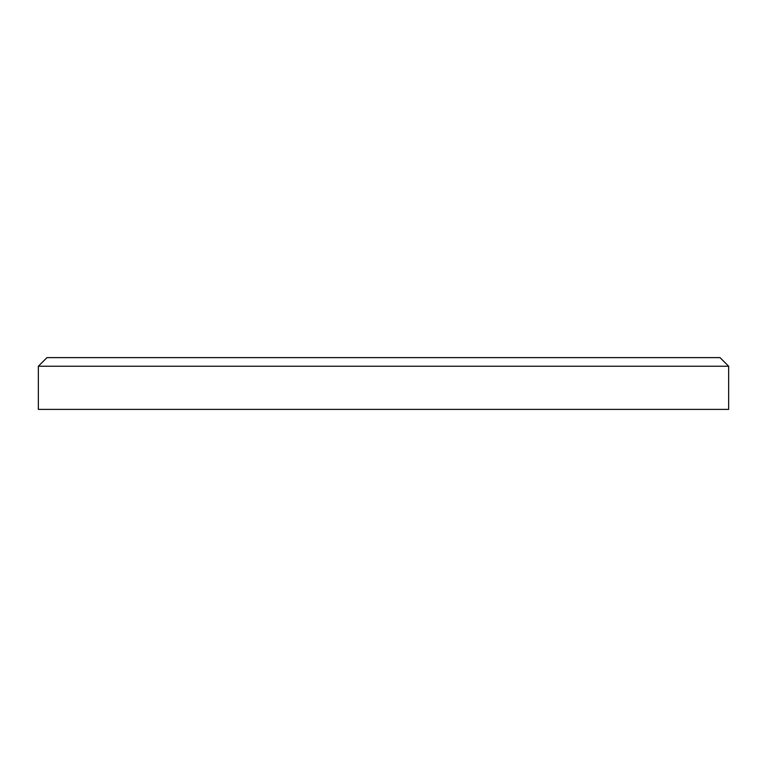<?xml version="1.0" encoding="UTF-8"?>
<svg xmlns="http://www.w3.org/2000/svg" width="767" height="767" viewBox="0 0 767 767"><rect width="100%" height="100%" fill="white"/><g stroke="black" fill="none" stroke-linecap="round" stroke-linejoin="round"><path stroke-width="1.15" d="M38.35 366.243L46.979 357.614L720.021 357.614L728.65 366.243L38.35 366.243L38.35 409.386L728.65 409.386L728.65 366.243"/></g></svg>
